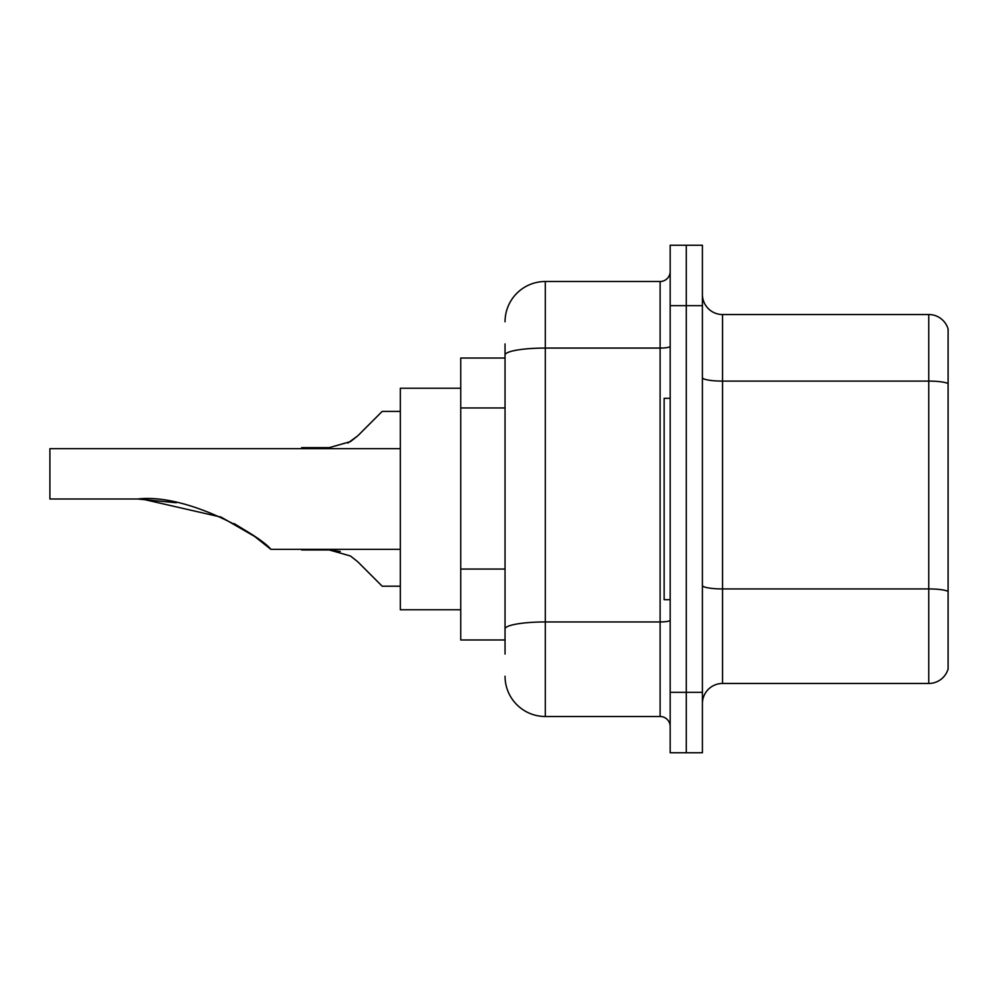 <?xml version="1.0" encoding="UTF-8"?>
<svg xmlns="http://www.w3.org/2000/svg" width="998" height="998" viewBox="0 0 998 998"><rect width="100%" height="100%" fill="white"/><g stroke="black" fill="none" stroke-linecap="round" stroke-linejoin="round"><path stroke-width="1.5" d="M505.038 358.033L460.739 358.033L460.739 639.967L505.038 639.967M505.038 654.064L505.038 343.936M670.182 692.338L670.182 752.754L686.287 752.754L686.287 692.338L686.287 752.754L702.405 752.754L702.405 692.338L686.287 692.338L686.287 305.662L686.287 692.338L670.182 692.338L670.182 305.662L686.287 305.662L686.287 245.246L686.287 305.662L702.405 305.662L702.405 692.338M702.405 305.662L702.405 245.246L670.182 245.246L670.182 305.662M505.038 321.78A40.282 40.282 0 0 1 545.32 281.498L545.32 716.502L660.115 716.502L660.115 281.498A10.067 10.067 0 0 0 670.182 271.431M545.32 281.498L660.115 281.498M670.182 726.569A10.067 10.067 0 0 0 660.115 716.502M545.32 716.502A40.282 40.282 0 0 1 505.038 676.22M702.405 703.615A20.135 20.135 0 0 1 722.54 683.468L928.764 683.468L928.764 314.532L722.54 314.532A20.135 20.135 0 0 1 702.405 294.385A20.135 20.135 0 0 0 722.54 314.532L722.54 683.468M948.1 329.028A20.135 20.135 0 0 0 928.764 314.532A20.135 20.135 0 0 1 948.1 329.028L948.1 668.972A20.135 20.135 0 0 1 928.764 683.468M948.1 383.893L948.1 591.452A20.135 3.493 180 0 0 928.764 588.932L722.54 588.932A20.135 3.493 0 0 1 702.405 585.427M270.87 549.349L254.602 536.425L221.157 517.126L142.065 499.05L221.157 517.126L254.602 536.425L270.87 549.349L400.323 549.349M234.031 523.551L249.987 533.231L234.542 523.825M176.334 502.743L137.662 499C188.722 493.037 262 537.086 270.87 549.349C261.626 536.812 188.684 493.099 137.662 499L175.885 502.655M460.739 388.234L400.323 388.234L400.323 609.766L460.739 609.766M400.323 448.651L49.9 448.651L49.9 499L137.662 499M670.182 398.302L664.144 398.302L664.144 599.698L670.182 599.698M357.746 561.749L382.197 586.2L357.746 561.749L382.197 586.2L357.746 561.749L382.197 586.2L357.746 561.749L382.197 586.2L357.746 561.749L382.197 586.2L357.746 561.749L350.473 555.998L357.746 561.749M301.633 549.349L329.265 549.948L340.281 551.482L329.265 549.948L301.633 549.948L329.253 549.948L340.281 551.482L329.265 549.948L301.633 549.948L329.253 549.948L350.473 555.998M400.323 586.2L382.197 586.2L372.129 576.133M340.281 551.482L329.265 549.948M347.89 443.075L357.746 435.852L382.197 411.401L357.746 435.852L382.197 411.401L357.746 435.852L382.197 411.401L357.746 435.852L382.197 411.401L357.746 435.852L382.197 411.401L357.746 435.852L350.473 441.603L357.746 435.852L350.473 441.603L329.265 447.64L301.633 447.64L301.633 448.651M350.473 441.603L329.265 447.64L350.473 441.603L357.746 435.852L350.473 441.603L329.265 447.64L350.473 441.603M372.129 421.468L382.197 411.401L400.323 411.401M505.038 407.957L460.739 407.957M505.038 569.06L460.739 569.06M670.182 620.207A10.067 1.746 0 0 1 660.115 621.954L545.32 621.954A40.282 6.998 180 0 0 505.038 628.952M505.038 355.063A40.282 6.998 180 0 1 545.32 348.065L660.115 348.065A10.067 1.746 0 0 0 670.182 346.318M948.1 383.606A20.135 3.493 180 0 0 928.764 381.099L722.54 381.099A20.135 3.493 0 0 1 702.405 377.593"/></g></svg>
